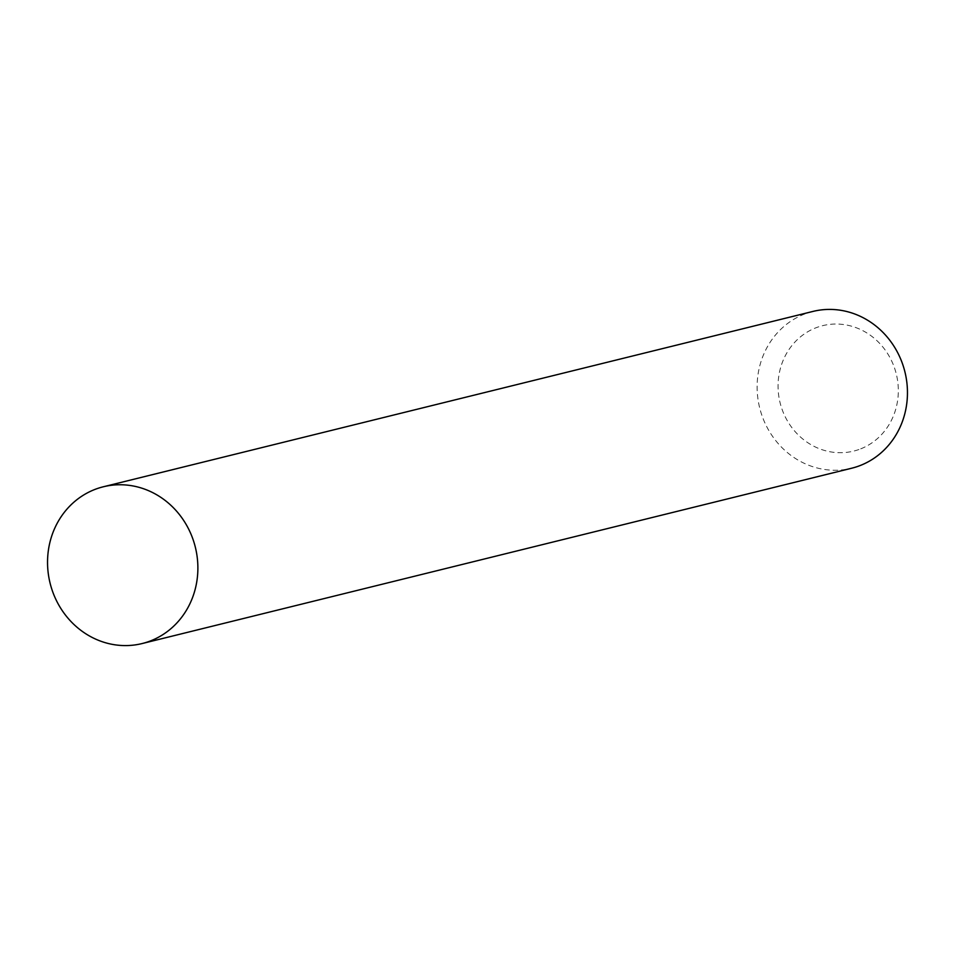 <?xml version="1.0" encoding="UTF-8"?>
<svg xmlns="http://www.w3.org/2000/svg" width="955" height="955" viewBox="0 0 955 955"><rect width="100%" height="100%" fill="white"/><g stroke="black" fill="none" stroke-linecap="round" stroke-linejoin="round"><path stroke-width="0.72" stroke-dasharray="4.78 3.58" d="M858.891 449.53A64.606 59.855 76.1 0 1 781.727 408.358A64.606 59.855 76.1 0 1 817.492 327.219A64.606 59.855 76.1 0 1 894.656 368.391A64.606 59.855 76.1 0 1 858.891 449.53M812.92 311.437A80.757 74.824 -103.9 0 0 806.414 313.383A80.757 74.824 -103.9 0 0 760.61 411.319A80.757 74.824 -103.9 0 0 851.657 468.225"/><path stroke-width="1.43" d="M142.08 643.563L851.657 468.225A80.757 74.824 -103.9 0 0 858.163 466.279A80.757 74.824 -103.9 0 0 903.967 368.344A80.757 74.824 -103.9 0 0 812.92 311.437L103.343 486.775A80.757 74.824 76.1 0 1 194.39 543.682A80.757 74.824 76.1 0 1 148.586 641.617A80.757 74.824 76.1 0 1 142.08 643.563A80.757 74.824 76.1 0 1 51.033 586.657A80.757 74.824 76.1 0 1 96.837 488.721A80.757 74.824 76.1 0 1 103.343 486.775"/></g></svg>
